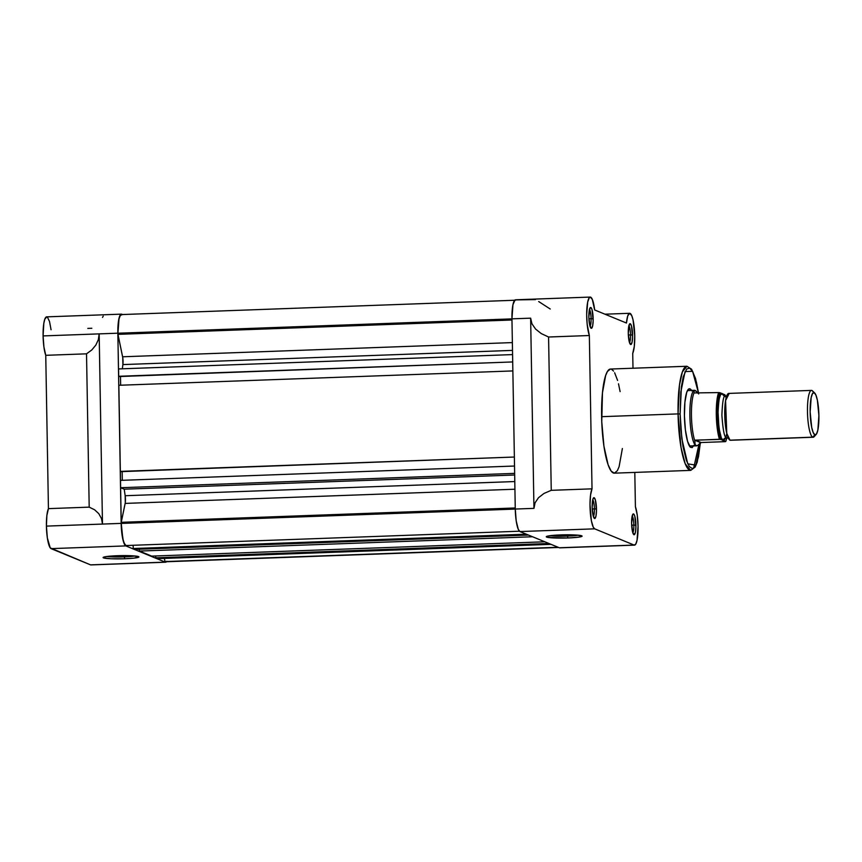 <?xml version="1.0" encoding="UTF-8"?>
<svg xmlns="http://www.w3.org/2000/svg" width="862" height="862" viewBox="0 0 862 862"><rect width="100%" height="100%" fill="white"/><g stroke="black" fill="none" stroke-linecap="round" stroke-linejoin="round"><path stroke-width="1.29" d="M106.953 556.486A16.173 1.465 179 0 0 124.322 556.884L124.71 558.759A17.908 1.616 -1 0 1 103.181 557.402A17.908 1.616 -1 0 1 117.318 555.721L124.311 555.591L124.322 556.884A16.173 1.465 -1 0 1 106.953 556.486M166.883 561.227L165.267 562.132L125.83 545.905A20.839 4.256 -92.1 0 1 121.165 523.385L46.419 526.111A20.839 4.256 87.9 0 0 51.084 548.631L125.83 545.905L123.374 541.433L121.316 527.469L117.846 333.195A20.839 4.256 -92.1 0 1 121.391 314.145A20.839 4.256 -92.1 0 1 121.79 314.221L122.555 314.533L120.949 314.274L120.163 315.115L118.848 319.048L117.846 333.195L43.1 335.921A20.839 4.256 87.9 0 0 45.751 355.316L86.523 353.829L91.803 349.95L95.854 345.08L98.365 339.585L99.162 333.874L117.846 333.195L121.165 523.385L102.481 524.074L101.49 518.568L98.796 513.677L94.594 509.776L89.195 507.147L48.434 508.634L45.751 355.316L86.523 353.829L89.195 507.147L48.434 508.634L46.86 515.573L46.419 526.111L47.345 537.931L50.233 547.887L90.521 564.858A20.839 4.256 87.9 0 0 90.919 564.922L165.655 562.207A20.839 4.256 -92.1 0 1 165.267 562.132L91.232 564.858M166.506 561.744A20.839 4.256 -92.1 0 1 165.655 562.207M91.835 328.26L87.816 328.411M121.391 314.145L46.645 316.86A20.839 4.256 87.9 0 0 43.1 335.921L99.162 333.874L102.481 524.074L99.162 333.874L98.365 339.585L95.854 345.08L91.803 349.95L86.523 353.829L89.195 507.147L94.594 509.776L98.796 513.677L101.49 518.568L102.481 524.074L46.419 526.111A20.839 4.256 87.9 0 1 48.434 508.634L45.751 355.316L43.919 346.977L43.1 335.921L43.8 323.465L44.77 319.274L46.731 316.86M51.063 329.747L49.511 321.494L47.453 317.205M165.267 562.132L125.83 545.905L51.084 548.631L90.521 564.858L165.267 562.132M124.71 558.759L111.241 558.77L103.494 557.876L103.408 557.251L106.015 556.615L117.318 555.721A17.908 1.616 -1 0 1 138.847 556.787A17.908 1.616 -1 0 1 124.71 558.759L124.3 555.591L133.535 555.861L138.922 556.917L133.825 558.156L124.71 558.759M103.224 316.182L102.503 317.41M135.054 555.99A16.173 1.465 -1 0 1 124.322 556.884A16.173 1.465 179 0 0 135.054 555.99M515.508 300.224L121.402 314.576A20.408 4.159 87.9 0 0 117.932 333.228L511.953 318.886L117.932 333.228L118.988 319.026L120.368 315.298L122.027 314.77M515.25 507.977L121.24 522.318A20.408 4.159 87.9 0 0 121.251 523.428L515.271 509.086L121.251 523.428A20.408 4.159 -92.1 0 1 121.24 522.318L125.292 502.665L125.173 495.725A115.12 23.5 -92.1 0 1 124.236 489.207L120.626 487.72L120.508 480.371L514.517 466.03L120.508 480.371L120.626 487.72L514.646 473.378L120.626 487.72L124.236 489.207A115.12 23.5 87.9 0 0 125.173 495.725L514.797 481.546L125.173 495.725A6.077 1.239 87.9 0 1 125.162 503.408L514.926 489.217L125.162 503.408L121.24 522.318L515.25 507.977M165.903 561.722L165.03 561.571L164.373 558.414L165.03 561.571A20.408 4.159 87.9 0 0 165.644 561.776L558.598 547.467M157.854 558.651L155.806 557.811L155.591 555.958L155.806 557.811L548.954 543.502L155.806 557.811L157.854 558.651L551.001 544.342L157.854 558.651M151.658 556.109L139.418 551.066L139.202 549.223L139.418 551.066L532.565 536.757L139.418 551.066L151.658 556.109L544.806 541.789L151.658 556.109M135.269 549.363L133.222 548.523L133.168 545.28L133.222 548.523L526.37 534.203L133.222 548.523L135.269 549.363L528.428 535.054L135.269 549.363M126.046 545.538L124.343 543.631L122.824 538.718L121.251 523.428A20.408 4.159 87.9 0 0 126.046 545.538L519.441 531.218L126.046 545.538M122.296 480.306L122.145 471.6L122.296 480.306M120.971 471.643L120.346 471.385L118.848 385.282L512.858 370.929L118.848 385.282L120.346 471.385L514.366 457.032L120.971 471.643M120.637 385.206L120.486 376.5L120.637 385.206M119.312 376.543L118.687 376.285L118.557 368.936L512.578 354.594L118.557 368.936L118.687 376.285L512.707 361.943L119.312 376.543M122.35 368.796A115.12 23.5 -92.1 0 1 122.889 364.583L122.76 357.644L117.965 334.348A20.408 4.159 -92.1 0 1 117.932 333.228A20.408 4.159 87.9 0 0 117.965 334.348L511.974 319.996L117.965 334.348L122.609 356.782L512.362 342.591L122.609 356.782A6.077 1.239 87.9 0 1 122.889 364.583A115.12 23.5 87.9 0 0 122.35 368.796M558.113 547.262L165.03 561.571L558.113 547.262M514.679 474.994L124.236 489.207L514.679 474.994M512.502 350.392L122.889 364.583L512.502 350.392M629.486 342.57A8.685 1.767 87.9 0 0 630.531 334.919L632.589 335.006A10.419 2.123 -92.1 0 1 630.359 344.315A10.419 2.123 -92.1 0 1 628.279 333.238L629.389 342.257L631.027 344.466L632.083 342.085L632.579 337.01L631.48 325.987L630.251 323.746L629.443 324.198L628.279 333.238A10.419 2.123 -92.1 0 1 629.616 323.95A10.419 2.123 -92.1 0 1 632.589 335.006L630.531 334.919A8.685 1.767 -92.1 0 1 629.486 342.57M632.805 532.759A8.685 1.767 87.9 0 0 633.85 525.109L635.908 525.195A10.419 2.123 -92.1 0 1 633.678 534.515A10.419 2.123 -92.1 0 1 631.598 523.428L632.708 532.447L634.346 534.666L635.402 532.274L635.897 527.21L634.798 516.176L634.001 514.312L632.762 514.388L631.598 523.428A10.419 2.123 -92.1 0 1 632.945 514.151A10.419 2.123 -92.1 0 1 635.908 525.195L633.85 525.109A8.685 1.767 -92.1 0 1 632.805 532.759M593.368 516.532A8.685 1.767 87.9 0 0 594.414 508.892L596.472 508.979A10.419 2.123 -92.1 0 1 594.241 518.288A10.419 2.123 -92.1 0 1 592.172 507.201L593.271 516.219L594.92 518.439L595.965 516.047L596.461 510.983L595.362 499.96L594.133 497.719L592.97 498.969L592.172 507.201A10.419 2.123 -92.1 0 1 593.509 497.924A10.419 2.123 -92.1 0 1 596.472 508.979L594.414 508.892A8.685 1.767 -92.1 0 1 593.368 516.532M590.05 326.342A8.685 1.767 87.9 0 0 591.095 318.692L593.153 318.778A10.419 2.123 -92.1 0 1 590.923 328.099A10.419 2.123 -92.1 0 1 588.843 317.011L589.953 326.03L591.591 328.239L592.647 325.858L593.142 320.793L592.043 309.76L591.246 307.896L590.007 307.971L588.843 317.011A10.419 2.123 -92.1 0 1 590.19 307.734A10.419 2.123 -92.1 0 1 593.153 318.778L591.095 318.692A8.685 1.767 -92.1 0 1 590.05 326.342M689.826 446.085A27.778 5.668 -92.1 0 1 689.46 446.042A27.778 5.668 87.9 0 0 690.354 445.945M690.311 447.162A29.523 6.023 -92.1 0 1 684.428 415.753L685.387 429.901L687.564 441.312L690.43 447.27L692.208 447.583L693.845 445.363M567.498 536.099A16.173 1.465 179 0 0 578.219 535.205A16.173 1.465 -1 0 1 567.498 536.099L567.465 534.806L576.7 535.076L582.087 536.121L579.189 537.08L567.886 537.974L567.498 536.099A16.173 1.465 -1 0 1 550.118 535.69A16.173 1.465 179 0 0 567.498 536.099L567.886 537.974L547.715 537.371L546.271 536.778L547.564 536.132L560.483 534.925A17.908 1.616 -1 0 1 582.012 535.992A17.908 1.616 -1 0 1 567.886 537.974A17.908 1.616 -1 0 1 546.346 536.617A17.908 1.616 -1 0 1 560.483 534.925L567.476 534.806L567.498 536.099M698.629 393.309L695.526 378.493L691.55 369.184L686.928 366.264L610.479 369.044A52.097 10.635 87.9 0 0 601.622 416.68L678.06 413.9A52.097 10.635 -92.1 0 1 686.928 366.264L682.381 371.899L679.471 385.109L678.06 413.9L680.118 413.986L680.818 392.059L685.064 371.554L692.606 371.35L698.576 393.309M535.431 299.61L515.056 299.922L512.955 304.695L511.953 318.843L530.636 318.164L531.951 323.8L535.582 329.068L541.261 333.583L548.577 337.01L589.349 335.523L592.022 488.84L551.249 490.327L548.577 337.01L589.349 335.523A20.839 4.256 -92.1 0 1 586.71 312.206A20.839 4.256 -92.1 0 1 590.244 297.078L515.498 299.793A20.839 4.256 87.9 0 0 511.953 318.843L515.271 509.043L516.198 520.863L518.267 529.3L519.937 531.563L594.683 528.837A20.839 4.256 -92.1 0 1 590.222 511.263A20.839 4.256 -92.1 0 1 592.022 488.84L551.249 490.327L544.051 493.409L538.524 497.676L535.076 502.783L533.955 508.364L515.271 509.043A20.839 4.256 87.9 0 0 519.937 531.563L559.373 547.779A20.839 4.256 87.9 0 0 559.772 547.855L634.507 545.14A20.839 4.256 -92.1 0 1 634.12 545.064L560.203 547.726M590.244 297.078A20.839 4.256 -92.1 0 1 594.661 309.964L592.302 299.373L590.287 297.078L589.317 297.627L587.701 301.969L586.677 314.468L587.151 324.144L589.349 335.523L592.022 488.84L590.556 494.993L590.007 504.356L591.375 520.734L593.25 527.124L594.683 528.837L634.12 545.064L594.683 528.837L519.937 531.563L559.373 547.779L634.12 545.064L635.736 544.159L637.05 540.237L638.052 526.079A20.839 4.256 -92.1 0 0 635.402 506.684L634.809 472.419L635.402 506.684L637.233 515.023L638.052 526.079A20.839 4.256 -92.1 0 1 634.507 545.14M588.908 318.778L591.095 318.692L588.908 318.778M592.226 508.968L594.414 508.892L592.226 508.968M631.663 525.195L633.85 525.109L631.663 525.195M628.344 334.995L630.531 334.919L628.344 334.995M634.734 335.889A20.839 4.256 -92.1 0 1 632.73 353.377L632.988 368.225L632.73 353.377L634.292 346.427L634.734 335.889A20.839 4.256 -92.1 0 0 629.68 313.294L631.792 315.74L633.064 319.953L634.734 335.889M629.669 313.294L627.719 315.945L626.448 323.034L594.661 309.964L626.448 323.034A20.839 4.256 -92.1 0 1 629.68 313.294L604.952 314.199M610.425 369.055L607.419 371.49L605.652 375.52L602.463 392.749L601.762 421.787L603.939 446.247L608.109 464.769L611.169 471.115L614.337 473.163L617.332 470.717L619.099 466.698L622.375 448.542M620.112 391.617L618.496 383.816M617.601 380.433L614.628 372.75M613.582 371.091L611.47 369.238M700.397 442.863L697.218 462.161L695.16 467.075L690.71 470.383A52.097 10.635 -92.1 0 1 678.06 413.9L601.622 416.68A52.097 10.635 87.9 0 0 614.272 473.163L690.71 470.383L685.215 463.778L681.034 447.54L678.06 413.9L680.118 413.986L681.389 386.844L683.243 376.791L686.658 369.033L689.643 368.117L692.703 371.522L696.442 382.211L698.673 393.956M700.343 442.928L698.489 456.741L696.194 464.499L694.373 467.484L692.412 468.583L689.352 466.601L686.389 460.47L683.038 446.764L680.818 428.726L680.118 413.986L681.853 438.823L687.747 463.842L695.893 465.135L700.343 442.928M691.798 390.863L689.406 388.762L688.253 389.408L686.702 392.425L684.902 402.188L684.428 415.753A29.523 6.023 -92.1 0 1 688.21 389.452A29.523 6.023 -92.1 0 1 691.615 390.54M628.872 325.761A8.685 1.767 -92.1 0 1 630.531 334.919A8.685 1.767 87.9 0 0 628.872 325.761M632.191 515.961A8.685 1.767 -92.1 0 1 633.85 525.109A8.685 1.767 87.9 0 0 632.191 515.961M592.754 499.734A8.685 1.767 -92.1 0 1 594.414 508.892A8.685 1.767 87.9 0 0 592.754 499.734M589.436 309.544A8.685 1.767 -92.1 0 1 591.095 318.692A8.685 1.767 87.9 0 0 589.436 309.544M515.271 509.043L511.953 318.843L530.636 318.164L533.955 508.364L515.271 509.043M548.577 337.01L551.249 490.327L544.051 493.409L538.524 497.676L535.076 502.783L533.955 508.364L530.636 318.164L531.951 323.8L535.582 329.068L541.261 333.583L548.577 337.01M550.236 309.016L538.675 301.538M693.662 468.109L698.931 444.48M729.177 393.492L725.578 400.582L726.763 433.349L729.995 440.18L730.879 440.148M727 395.486L725.826 396.218C723.778 394.193 722.464 400.528 721.893 415.193C722.981 430.547 724.543 438.058 726.558 437.713A3.62 3.523 112.4 0 1 728.013 437.971A3.62 3.523 -67.6 0 0 726.558 437.713L726.558 437.713C724.543 438.058 722.981 430.547 721.893 415.193C722.464 400.528 723.778 394.193 725.826 396.218L726.451 396.682M814.676 393.007L812.478 390.874A23.446 4.784 87.9 0 0 811.907 390.486A23.446 4.784 87.9 0 0 807.478 411.831A23.446 4.784 87.9 0 0 812.726 437.163L729.995 440.18A23.446 4.784 87.9 0 0 730.437 440.267L813.168 437.249A23.446 4.784 -92.1 0 1 812.726 437.163A23.446 4.784 87.9 0 0 814.148 436.7L816.185 434.416A21.184 4.321 -92.1 0 1 814.892 434.847L812.726 437.163L814.892 434.847L813.189 432.552L811.692 427.39L810.151 411.95L811.174 397.554L812.51 393.568L814.159 392.652A21.184 4.321 -92.1 0 1 814.676 393.007A21.184 4.321 -92.1 0 1 818.846 413.588A21.184 4.321 -92.1 0 1 816.185 434.416M811.465 390.4L728.735 393.417A23.446 4.784 87.9 0 0 724.77 415.926A23.446 4.784 87.9 0 0 729.995 440.18L812.726 437.163A23.446 4.784 -92.1 0 1 807.5 412.92A23.446 4.784 -92.1 0 1 811.465 390.4A23.446 4.784 -92.1 0 1 811.907 390.486L814.159 392.652L811.907 390.486A23.446 4.784 -92.1 0 1 813.038 391.563M726.881 437.788L725.739 441.473L723.196 440.428A3.62 3.523 112.4 0 1 726.558 437.713A3.62 3.523 -67.6 0 0 723.196 440.428C720.934 440.816 719.188 432.368 717.949 415.096C718.596 398.589 720.072 391.477 722.388 393.74A3.62 3.523 -67.6 0 0 724.371 395.949A3.62 3.523 112.4 0 1 722.388 393.74L720.567 394.753L719.08 399.171L717.971 410.581L718.994 428.392L721.322 437.885L723.196 440.428L720.654 439.383L717.647 421.992L717.874 401.52L719.845 392.695L724.931 394.785L725.599 396.929M725.405 441.646L701.14 442.529L697.854 445.352L696.097 445.74A27.778 5.668 87.9 0 0 696.959 445.773A27.778 5.668 87.9 0 0 697.024 445.751A27.778 5.668 -92.1 0 1 696.625 445.837A27.778 5.668 -92.1 0 1 696.097 445.74L689.428 445.977L696.097 445.74L695.063 444.21L694.847 440.256L719.705 439.254L724.134 440.363L725.826 437.594M724.274 396.283L722.388 393.74L724.931 394.785M725.588 438.252L723.196 440.428L725.265 441.656L701.14 442.529L695.322 440.137L700.601 442.626L694.847 440.256L700.601 442.626L697.854 445.352L696.097 445.74L695.063 444.21L694.837 440.891A27.347 5.581 -92.1 0 1 691.453 415.7A27.347 5.581 -92.1 0 1 693.996 392.943L718.973 392.576M698.069 393.331L695.936 390.928L694.136 390.766L693.996 392.943L694.136 390.766L695.128 390.411L698.069 393.331M719.845 392.695L718.628 392.576A27.347 5.581 87.9 0 0 719.447 439.264A27.347 5.581 -92.1 0 1 718.628 392.576L693.996 392.943A27.347 5.581 87.9 0 0 691.453 415.7A27.347 5.581 87.9 0 0 694.837 440.891L695.322 440.137L720.654 439.383A26.485 5.409 -92.1 0 1 717.324 414.837A26.485 5.409 -92.1 0 1 719.845 392.695L722.388 393.74L724.037 395.777M697.854 445.352L696.097 445.74A27.778 5.668 -92.1 0 1 689.902 416.992A27.778 5.668 -92.1 0 1 694.6 390.314A27.778 5.668 -92.1 0 1 694.944 390.346A27.778 5.668 87.9 0 0 689.891 416.174A27.778 5.668 87.9 0 0 696.097 445.74M694.136 390.766L695.128 390.411A27.778 5.668 87.9 0 0 694.944 390.346M814.159 392.652L815.861 394.947L817.359 400.097L818.9 415.549L817.876 429.933L816.54 433.92L814.892 434.847A21.184 4.321 -92.1 0 1 810.151 411.95A21.184 4.321 -92.1 0 1 814.159 392.652M725.793 441.495L726.935 437.788L728.562 438.327M724.985 394.882L725.416 396.143L723.908 395.712M696.625 445.837L689.492 446.096M694.6 390.314L687.477 390.572M726.795 433.446L725.912 437.228M725.685 437.853L725.384 438.446L726.946 437.788"/></g></svg>
